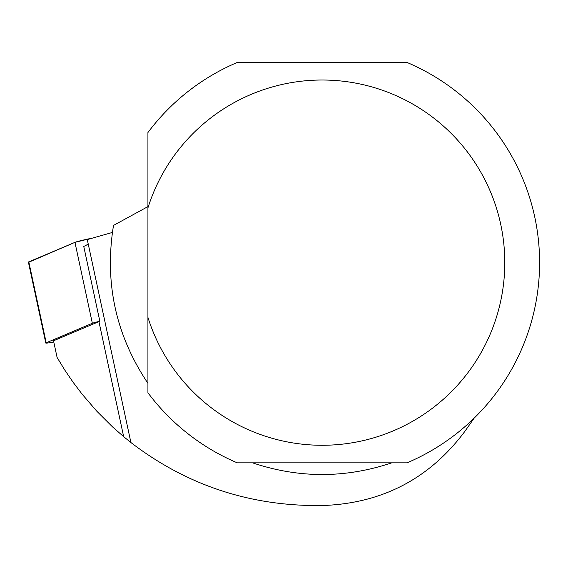 <?xml version="1.0" encoding="UTF-8"?>
<svg xmlns="http://www.w3.org/2000/svg" width="568" height="568" viewBox="0 0 568 568"><rect width="100%" height="100%" fill="white"/><g stroke="black" fill="none" stroke-linecap="round" stroke-linejoin="round"><path stroke-width="0.85" d="M98.938 321.616L123.675 436.678L112.514 426.866L96.737 411.133L82.19 394.256L73.208 382.413L64.837 370.144L57.098 357.464L53.513 340.8L98.938 321.616A177.557 8.882 -12.1 0 0 99.833 321.225A13.817 0.689 167.9 0 0 92.35 323.298L46.207 342.788A13.817 0.689 167.9 0 0 45.802 343.058A13.817 0.689 167.9 0 0 53.768 341.986M28.805 261.841L74.948 242.351A13.817 0.689 -12.1 0 1 91.349 238.319L74.941 242.351L28.883 262.182A13.817 0.689 -12.1 0 1 28.4 262.104A13.817 0.689 -12.1 0 1 28.805 261.841L46.207 342.788M474.088 418.211L465.007 431.176C429.514 478.796 381.895 503.582 322.155 505.541L313.451 505.541C245.546 504.732 184.699 483.73 130.91 442.536L87.28 239.575L112.379 232.454M99.833 321.225L83.759 246.434A177.557 8.882 167.9 0 0 88.097 243.388M123.675 436.678L130.91 442.536M113.508 225.425L147.928 206.61L147.928 392.751A217.445 217.445 0 0 0 237.268 462.835L407.043 462.835A217.445 217.445 0 0 0 407.043 62.459L237.268 62.459A217.445 217.445 0 0 0 147.928 132.55L147.928 207.902A182.626 182.626 0 0 1 429.025 114.551A182.626 182.626 0 0 1 429.025 410.742A182.626 182.626 0 0 1 147.928 317.398L147.928 383.322C115.73 335.205 104.256 282.573 113.508 225.425M391.743 462.835C345.351 478.412 298.96 478.412 252.568 462.835M92.35 323.298L74.948 242.351M45.802 343.058L28.4 262.104"/></g></svg>
